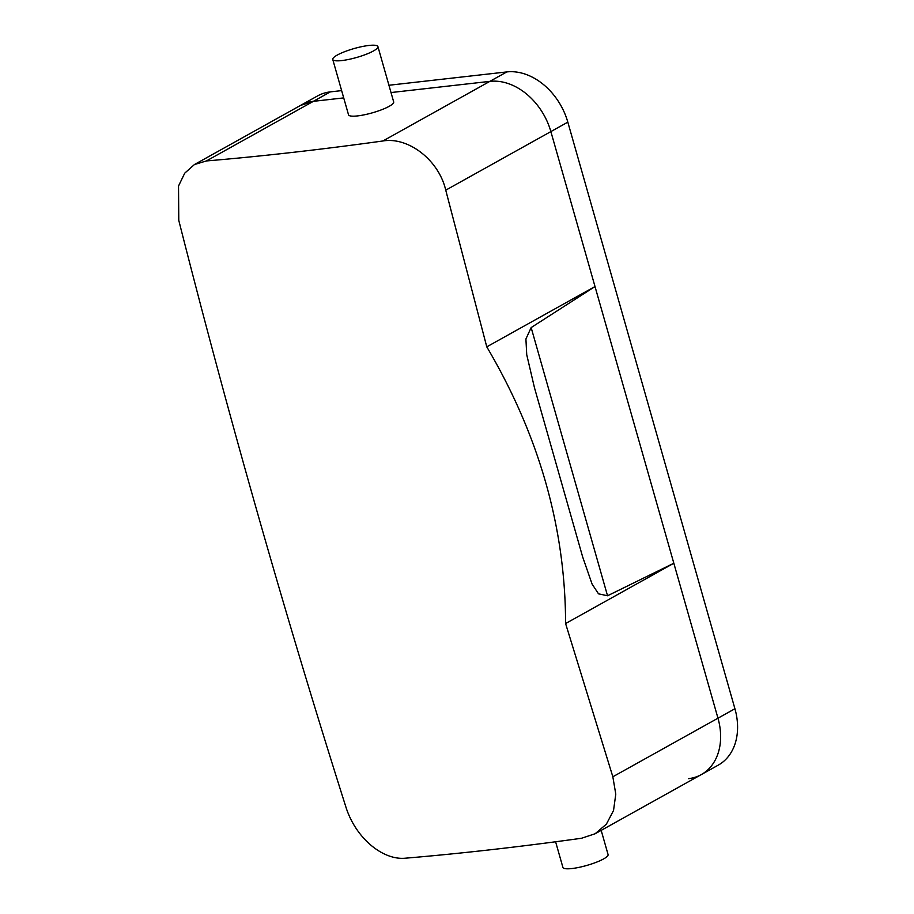 <?xml version="1.0" encoding="UTF-8"?>
<svg xmlns="http://www.w3.org/2000/svg" width="914" height="914" viewBox="0 0 914 914"><rect width="100%" height="100%" fill="white"/><g stroke="black" fill="none" stroke-linecap="round" stroke-linejoin="round"><path stroke-width="1.37" d="M300.58 105.396L313.388 101.328A58.702 44.032 -119.1 0 0 300.58 105.396L194.419 164.554L206.415 160.944L313.388 101.328L343.71 97.901L313.388 101.328L330.342 91.88A58.702 44.032 -119.1 0 0 317.535 95.947L300.58 105.396M688.482 778.659A58.702 44.032 -119.1 0 0 701.289 774.592L718.244 765.144A58.702 44.032 -119.1 0 0 734.925 708.75L567.822 122.145L550.868 131.593A58.702 44.032 -119.1 0 0 489.858 81.369L391.009 92.554L489.858 81.369L382.875 140.985A1399.105 276.691 164.1 0 1 291.932 152.467A1399.105 276.691 164.1 0 1 206.415 160.944M734.925 708.75L717.97 718.198A58.702 44.032 -119.1 0 1 701.289 774.592A58.702 44.032 -119.1 0 0 717.97 718.198L550.868 131.593L717.97 718.198L612.848 776.774L565.595 623.554L673.824 563.241L607.536 595.768L598.499 593.826L592.055 584L582.675 556.969L534.484 387.799L526.727 354.678L525.916 338.991L531.148 327.578L595.003 286.539L486.774 346.852C539.1 435.578 565.378 527.812 565.595 623.554M612.837 776.774L615.785 794.129L613.534 810.478L606.393 824.142L595.128 833.751L581.51 838.264A1399.105 276.691 164.1 0 1 490.567 849.757A1399.105 276.691 164.1 0 1 405.039 858.223C382.783 860.211 355.729 838.298 345.88 806.971C284.848 614.414 229.14 418.875 178.778 220.365L178.527 185.999L184.731 173.169L194.419 164.554M377.916 46.58L393.683 101.922A23.478 4.639 164.1 0 1 380.475 110.183A23.478 4.639 164.1 0 1 348.52 114.787L332.753 59.444A23.478 4.639 164.1 0 1 345.96 51.195A23.478 4.639 164.1 0 1 377.916 46.58A23.478 4.639 164.1 0 1 364.72 54.84A23.478 4.639 164.1 0 1 332.753 59.444M567.822 122.145A58.702 44.032 -119.1 0 0 506.813 71.92L489.858 81.369A58.702 44.032 -119.1 0 1 550.868 131.593L445.746 190.169C438.789 159.961 408.227 136.632 382.875 140.985M445.746 190.169L486.774 346.852M601.184 830.369L608.073 854.556A23.478 4.639 164.1 0 1 594.877 862.805A23.478 4.639 164.1 0 1 562.91 867.42L555.609 841.771M506.813 71.92L388.93 85.253M341.63 90.612L330.342 91.88M531.148 327.578L607.536 595.768M701.289 774.592L595.562 833.511"/></g></svg>

